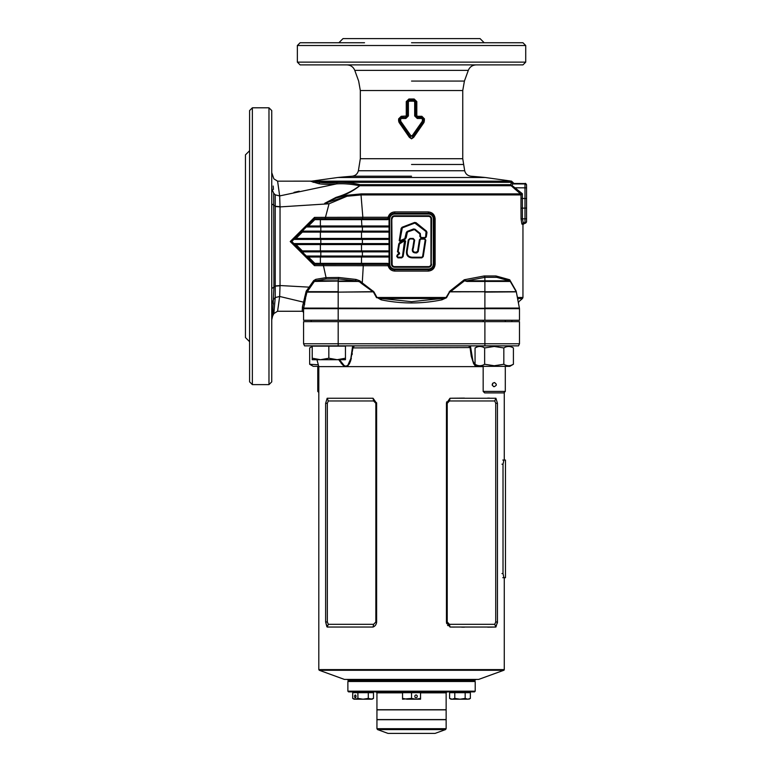 <?xml version="1.0" encoding="UTF-8"?>
<svg xmlns="http://www.w3.org/2000/svg" width="772" height="772" viewBox="0 0 772 772"><rect width="100%" height="100%" fill="white"/><g stroke="black" fill="none" stroke-linecap="round" stroke-linejoin="round"><path stroke-width="1.16" d="M421.802 257.867L413.888 257.52C409.15 258.842 405.088 254.094 407.114 249.578L408.629 239.957L409.98 238.799L413.252 238.799L414.342 240.082L413.097 247.802C412.016 250.968 412.837 252.569 415.558 252.608L417.903 251.595L419.785 239.735L420.875 238.799L424.407 238.799L425.488 240.073L422.892 256.593L421.802 257.52L422.892 256.593L425.488 240.073L424.407 239.117L420.875 239.117L420.093 239.783L418.221 251.643L416.716 252.927L415.558 252.927C412.586 252.724 411.669 250.997 412.788 247.754L414.342 240.082L413.252 238.461L414.67 240.131L413.435 247.86C412.412 250.62 413.117 252.087 415.558 252.27L417.575 251.547L419.447 239.677L420.875 238.461L424.407 238.461L425.826 240.131L423.23 256.642L421.802 257.867L413.888 257.858C407.944 258.137 405.58 255.358 406.776 249.52L408.291 239.899L409.98 238.461L413.252 238.461M420.093 239.783L417.903 251.595L416.716 252.608L415.558 252.27M412.866 249.53L413.435 247.86M412.788 247.754L414.024 240.024L413.252 239.117L409.98 238.799L408.629 239.957L407.423 249.626C406.265 255.011 408.427 257.539 413.888 257.201L421.802 257.211L422.583 256.545L425.179 240.024M406.854 251.604L407.269 255.3L410.376 257.298M411.457 257.443L413.888 257.201M414.998 229.197L420.306 233.491L420.547 236.608L421.319 237.525L424.851 237.525L425.633 236.859L426.048 231.619L414.825 223.06L402.318 227.865L399.857 240.767L404.827 238.654L406.294 232.546L407.211 231.407L413.57 228.966L414.998 229.197L413.676 229.265L414.805 229.438L420.103 233.733L414.805 229.438L407.442 232.025L406.159 237.786L405.136 239.233L400.572 241.646L399.211 240.671L401.15 228.396L402.077 227.248L414.583 222.452L416.05 222.683L426.453 231.108L426.984 232.488L426.279 236.956L424.851 238.181L421.319 238.181L419.891 236.512L419.891 233.993L414.593 229.709M420.171 234.736L420.229 236.56L421.319 237.834L419.891 236.512M424.851 238.181L425.941 236.907L424.851 237.834L421.319 238.181M426.337 232.391L426.279 236.956M415.635 223.185L426.453 231.108M402.077 227.248L401.488 228.454L402.202 227.566L414.583 222.452M405.136 239.233L405.821 237.737L404.982 238.924L400.417 241.346L399.539 240.719L401.488 228.454L399.539 240.893M406.94 232.652L405.821 237.737L407.317 231.706L406.294 232.546M413.802 229.583L407.317 231.706L413.57 228.966M405.628 241.086L403.09 256.651L401.662 257.867L397.937 257.867L396.74 256.458L397.512 254.538L399.22 253.245L397.493 251.788L398.767 243.894L399.78 242.476L404.258 240.102L405.628 241.086L404.422 240.401L405.29 241.028L404.422 240.401L399.944 242.775L404.567 240.681L399.413 244L398.14 251.894L399.114 252.28L399.616 253.776L397.908 255.059L397.387 256.565L397.937 257.211L401.662 257.211L402.444 256.545L404.567 240.681M397.493 251.788L398.468 252.589L397.821 251.836L399.413 244M399.114 252.936L399.423 253.525L399.114 252.589L398.468 252.936M397.908 255.059L399.22 253.245M397.387 256.565L397.223 255.619L397.937 257.52L396.74 256.458M401.662 257.211L397.937 257.867M404.982 240.98L403.09 256.651M409.98 239.117L408.938 240.005L407.423 249.626M432.388 214.905L428.489 213.304A5.539 5.539 0 0 1 434.028 218.843L434.028 264.169A5.539 5.539 0 0 1 428.489 269.708L394.579 269.708L394.791 271.088C391.336 270.866 389.117 269.071 388.133 265.722L389.185 265.414C390.005 268.106 391.809 269.534 394.579 269.708A5.539 5.539 0 0 1 389.049 264.169L389.185 265.414L387.843 264.342L361.923 264.342L362.686 264.342L363.284 265.722L362.261 282.88L373.918 291.855L376.997 297.481L446.081 297.481L450.028 290.986L464.262 279.763L484.218 275.971L495.981 275.971L509.694 279.763L516.092 290.986L517.462 297.481L522.953 297.481L522.953 224.517L524.989 223.137L524.989 183.553L513.843 183.553L512.772 183.929L512.048 185.512L522.374 193.724L520.531 193.897A1.38 1.361 90 0 1 520.984 194.94L361.016 194.94L347.024 196.242L324.722 203.277L336.081 197.362C345.065 194.708 352.91 190.838 359.607 185.753C351.115 184.035 343.415 183.418 336.495 183.91C329.239 184.518 323.323 184.45 318.759 183.688L310.778 181.295L315.072 181.159L310.962 181.285L319.878 182.317C324.327 183.089 330.127 183.157 337.277 182.549C344.013 182.105 351.598 182.81 360.041 184.682L359.8 185.724C353.2 191.051 345.335 195.133 336.206 197.979L347.062 195.239L361.238 193.897L520.511 193.897L511.161 185.724L359.8 185.724A1.38 0.704 -90 0 0 360.041 184.682L510.697 184.682L511.402 182.549L512.174 182.317L319.878 182.317L318.759 183.688M511.161 181.159A1.177 1.168 90 0 1 512.174 182.317L513.843 183.553L511.45 181.159L315.072 181.159A1.177 1.139 90 0 0 314.252 181.709L313.171 182.375M433.304 264.169L433.304 218.843A4.815 4.815 0 0 0 428.489 214.027L394.579 214.027A4.815 4.815 0 0 0 389.773 218.843L389.773 264.169A4.815 4.815 0 0 0 394.579 268.984L428.489 268.984A4.815 4.815 0 0 0 433.304 264.169L434.028 264.169A5.539 5.539 0 0 1 428.489 269.708L428.286 271.088L394.791 271.088M409.17 101.18L408.398 101.943L408.398 115.945L405.821 118.483L401.372 118.483L400.61 119.245L400.736 121.262L410.868 135.698L412.2 135.698L412.981 136.808L423.355 121.899L412.991 136.229L410.086 136.229L412.2 135.698L422.332 121.262L422.467 119.245L421.705 118.483L417.256 118.483L414.68 115.945L414.68 101.943L413.898 101.18L409.17 101.18L409.179 100.235L413.888 100.235L414.168 99.009L416.803 101.586L416.803 115.626L417.498 116.302L421.888 116.302L424.455 118.888L424.011 122.43L413.695 137.339L411.544 138.844L409.382 137.339L399.066 122.43L398.613 120.953L399.713 120.847L399.713 119.245L399.722 121.899L410.096 136.808L400.012 121.802L399.066 122.43M411.534 177.492L485.221 177.492L337.856 177.492L311.589 181.15L277.582 181.159L273.848 178.834L271.744 172.61M252.367 384.62L252.367 107.8L249.597 110.57L249.597 381.85L252.367 384.62L268.974 384.62L271.744 381.85L271.744 110.57L268.974 107.8L268.974 384.62M249.597 341.707L245.448 337.557L245.448 154.863L249.597 150.714M484.198 42.749L522.953 42.749L525.722 45.519L297.355 45.519L300.115 42.749L338.869 42.749L343.029 38.6L480.049 38.6L484.198 42.749M411.534 42.749L522.953 42.749L411.534 42.749M411.534 64.896L300.115 64.896L297.355 62.127L525.722 62.127L522.953 64.896L411.534 64.896M398.613 118.888L401.189 116.302L401.411 117.537L405.84 117.537L401.15 117.248L398.613 118.888L398.613 120.953M401.189 116.302L407.452 115.945L407.452 101.943L406.265 101.586L408.899 99.009L414.168 99.009M441.922 299.825C421.715 303.985 401.459 303.985 381.156 299.825L376.997 297.481L381.397 298.523L411.534 301.659L441.671 298.523L441.922 299.825L446.505 297.741L449.622 292.115L450.51 291.681L484.893 291.681L484.893 281.442L466.906 281.442L464.561 280.776L450.51 291.681L450.028 290.986M526.552 198.529L526.552 187.857L526.552 203.306L526.552 198.529L520.984 198.423L520.984 208.179L521.003 194.94L522.374 193.724L522.412 218.804L523.262 222.674L524.989 223.05A1.563 1.563 -0 0 0 526.552 221.487L526.552 221.487M524.236 223.05L522.847 224.43L521.891 224.063L521.052 218.852L520.984 208.179L526.552 208.083L526.552 221.12A1.563 1.563 180 0 1 524.989 222.674L523.262 222.674L521.891 224.063M362.396 231.127L362.396 226.968L306.349 226.968L314.638 218.679L387.843 218.669L388.133 217.279L389.185 217.598L389.049 218.843A5.539 5.539 0 0 1 394.579 213.304L428.489 213.304L428.286 211.924C432.436 212.329 434.713 214.635 435.118 218.843L435.118 264.169C434.713 268.376 432.426 270.683 428.286 271.088M338.184 320.255L519.488 320.255L519.488 308.675L303.579 308.665L303.579 320.255L338.184 320.255L338.184 308.317L484.893 308.317L303.685 308.086L303.579 308.675A1.38 1.38 0 0 1 303.628 308.317L338.184 308.317L338.184 292.115L306.976 292.115L305.857 296.728M304.67 303.714L303.657 302.19L279.667 296.458L277.582 311.261L302.199 311.261L302.47 306.609L306.137 291.353L313.683 280.603L314.358 281.442L306.976 292.115L306.137 291.353M325.9 279.02L326.064 277.621L338.657 277.476L356.095 279.454L359.704 280.747L361.663 282.359L355.516 280.796L338.184 278.856L325.9 279.02L315.709 280.796L315.816 279.339L326.064 277.621L323.449 265.674L314.465 265.645L290.214 241.54L314.493 217.395L325.456 217.347L329.055 203.779L280.033 206.906L280.033 285.534L309.012 287.136L309.697 288.024M275.469 285.91L280.033 285.534L279.667 296.458L275.237 297.558L275.237 194.833C273.413 173.652 273.413 173.652 275.237 194.833L279.667 195.953C276.936 176.392 276.936 176.392 279.667 195.924L336.495 183.91L337.277 182.549M315.816 279.339L313.683 280.603M299.179 191.205L294.026 192.373M271.744 188.551L273.684 193.241C272.207 170.728 272.207 170.728 273.684 193.241L275.237 194.833L279.667 195.924L280.033 206.906L275.469 206.52M347.062 195.239L347.024 196.242L329.055 203.779L324.722 203.277L336.206 197.979L336.081 197.362M302.219 310.624L303.579 312.641M273.684 193.241L273.925 286.702L272.593 316.153L273.848 313.586L277.582 311.232M277.64 310.846L277.717 310.315M278.152 307.41L279.068 300.983M303.029 304.815L302.47 306.609L303.628 308.317A1.38 1.38 0 0 0 303.579 308.675L302.344 307.324M516.41 291.855L484.893 292.115L484.893 308.086L519.382 308.086L516.352 292.115L517.423 297.741L518.302 298.523C519.045 302.682 519.045 302.682 518.302 298.523C519.045 302.682 519.045 302.682 518.302 298.523L517.819 299.825L517.423 297.741L517.819 299.825C518.61 303.985 518.61 303.985 517.819 299.825L519.45 308.317A1.38 1.38 0 0 1 519.488 308.675A1.38 1.38 0 0 0 519.45 308.317A1.38 1.38 0 0 1 519.488 308.675M389.049 239.426L293.891 239.426L302.18 231.137L320.814 231.127L320.814 226.968L306.349 226.968L302.199 231.127L389.049 231.127M389.049 226.968L361.923 226.968L361.499 219.653L314.812 219.653L308.482 225.984L389.049 225.984M389.049 244.57L296.023 244.57L293.91 243.595L302.199 251.884L320.814 251.884L320.814 256.034L306.349 256.034L362.396 256.034L362.396 251.884L302.199 251.884L293.891 243.576L320.814 243.576L320.814 239.426L293.891 239.426L291.816 241.501L293.891 243.576L389.049 243.576M296.023 244.57L302.354 250.89L361.499 250.89L361.499 244.57L362.396 243.576L362.396 239.426L361.499 238.442L361.499 232.111L302.354 232.111L296.023 238.442L389.049 238.442M389.049 251.884L361.923 251.884L361.499 250.89L389.049 250.89M389.049 257.028L361.499 257.028L361.923 256.034L389.049 256.034M320.38 256.034L320.38 264.342L323.072 264.342L323.449 265.674L388.133 265.722L387.631 263.348L361.499 263.348L361.923 264.342L314.648 264.342L306.368 256.053L314.638 264.323L314.812 263.348L361.499 263.348L361.499 257.028L308.482 257.028L314.812 263.348M389.049 219.2L387.631 219.653L387.843 218.669A1.38 1.38 0 0 0 389.185 217.598L387.843 218.669L362.242 218.669L362.85 217.279L388.133 217.279C389.117 213.931 391.336 212.146 394.791 211.924L428.286 211.924M361.238 193.897A1.38 0.627 90 0 0 361.016 194.94L362.85 217.279L325.456 217.347L325.051 218.669L316.462 218.669M387.631 263.348L389.049 263.812M302.354 250.89L302.18 251.865L306.368 256.053L308.482 257.028M361.663 282.359L362.261 282.88L361.653 283.565L359.105 281.442L359.704 280.747M290.214 241.54L292.453 242.147M314.465 265.645L314.648 264.342M302.354 232.111L302.18 231.137L293.91 239.407L296.023 238.442M308.482 225.984L306.368 226.958L314.677 218.64L314.493 217.395M428.489 214.027L428.489 213.304A5.539 5.539 0 0 1 434.028 218.843L433.922 217.752M433.594 216.7L433.082 215.745M428.489 268.984L428.489 269.708L429.56 269.602M430.593 269.293L431.548 268.791M432.388 268.106L433.073 267.276M387.843 218.669A1.38 1.38 0 0 0 389.185 217.598L389.049 218.843A5.539 5.539 0 0 1 394.579 213.304L392.765 213.612L389.908 215.87M394.579 268.984L394.579 269.708A5.539 5.539 0 0 1 389.049 264.169L389.049 218.843L389.773 218.843M394.579 216.382L394.579 216.073A2.77 2.77 0 0 0 391.809 218.843L391.809 264.169A2.77 2.77 0 0 0 394.579 266.938L428.489 266.938A2.77 2.77 0 0 0 431.258 264.169L431.258 218.843A2.77 2.77 0 0 0 428.489 216.073L394.579 216.073A2.77 2.77 0 0 0 391.809 218.843L392.128 264.169A2.461 2.461 0 0 0 394.579 266.63L428.489 266.63A2.461 2.461 0 0 0 430.95 264.169L430.95 218.843A2.461 2.461 0 0 0 428.489 216.382L394.579 216.382A2.461 2.461 0 0 0 392.128 218.843M526.552 187.857L526.552 185.492L526.552 187.857L515.455 187.799L514.557 188.802M411.534 176.209L352.177 176.209C355.448 175.755 357.513 173.932 358.391 170.747L464.686 170.747C465.555 173.932 467.629 175.755 470.901 176.209A741.023 741.023 0 0 1 485.221 177.492L511.566 181.159L513.959 183.475L524.989 183.553A1.563 1.563 180 0 1 526.552 185.116L526.552 185.492A1.563 1.563 180 0 0 524.989 183.929L512.772 183.929L511.402 182.549M526.552 203.306L526.552 208.083M484.218 275.971L485.028 277.322L496.743 277.322L509.443 280.796L496.859 277.351L496.174 276.019M376.562 297.741L373.455 292.115L361.653 283.565M304.786 296.564L305.664 297.702L303.685 308.096L305.152 300.385M364.529 42.749L336.206 42.749M273.848 313.586L275.237 297.577L273.684 299.169L271.744 303.84M272.69 314.387L272.738 313.548M272.844 311.782L272.998 309.36M273.336 304.207L273.413 303.01M271.744 288.525L275.469 286.132L280.033 285.775M271.744 203.914L275.479 206.298L280.043 206.655M273.423 189.449L273.192 186.033M516.092 290.986L516.188 291.681A1.38 1.38 0 0 1 516.352 292.115A1.38 1.38 0 0 0 516.188 291.681L509.896 280.776L510.282 281.442L484.893 281.442L484.893 277.351L466.906 280.796L466.906 281.442M449.159 291.855L516.188 291.681L510.282 281.442A1.38 1.38 0 0 0 509.443 280.796L509.694 279.763L509.684 280.583M485.028 277.322L483.996 276.019M424.455 118.888L423.355 119.245L423.654 120.953L423.654 118.888L421.927 117.248L417.227 117.537L421.666 117.537L421.888 116.302M413.898 101.18L413.888 100.235L415.625 101.943L415.625 115.945L415.954 101.586L414.68 101.943M416.803 101.586L414.178 99.945L408.89 99.945L407.452 101.943L408.398 101.943M272.593 316.153L271.744 319.811M510.697 184.682L512.048 185.512L511.161 185.724A1.38 1.361 -90 0 1 510.697 184.682M394.579 214.027L394.791 211.924M359.105 281.442L338.184 281.442L338.184 291.681L307.208 291.681L306.523 290.542M303.599 303.02L304.641 304.573M373.04 290.986L372.567 291.681L338.184 292.115L373.918 291.855M446.505 297.741L441.671 298.523L381.397 298.523L381.156 299.825M464.966 280.583L464.262 279.763L464.966 280.583L466.906 280.796L509.443 280.796A1.38 1.38 0 0 1 510.282 281.442M495.981 275.971L496.743 277.322M520.531 193.897L521.003 194.94M338.657 277.476L338.184 280.796L315.709 280.796L314.358 281.442L355.516 280.796L356.095 279.454M408.899 99.009L408.89 99.945L407.124 101.586L407.124 115.626L405.551 117.248L405.58 116.302M417.498 116.302L417.517 117.248L415.954 115.626L416.803 115.626M414.68 115.945L415.625 115.945L417.227 117.537L417.256 118.483M405.821 118.483L405.84 117.537L407.452 115.945L408.398 115.945M400.61 119.245L399.713 119.245L401.411 117.537L401.372 118.483M400.736 121.262L400.012 121.802L399.713 120.847L400.61 120.847M421.705 118.483L421.666 117.537L423.355 119.245L422.467 119.245M424.011 122.43L423.355 121.899L423.654 120.953L424.455 120.953M422.467 120.847L423.355 120.847L423.066 121.802L422.332 121.262M409.382 137.339L410.096 136.808C411.061 138.68 412.016 138.68 412.981 136.808L413.695 137.339M320.38 226.968L320.38 218.669L314.648 218.669L314.812 219.653M317.765 366.343L317.765 391.423L318.807 391.423M317.765 391.423L318.807 392.465M468.006 691.876L451.948 692.021L451.263 692.706M467.774 699.21L465.169 698.409L459.977 699.21L467.774 699.21L470.37 698.409L470.37 692.706L449.593 692.706L449.593 698.409L452.189 699.21L450.983 699.21L459.977 699.21L454.785 698.409L452.189 699.21M469.077 698.998L470.37 698.409L468.971 699.21M465.169 698.409L465.169 692.706M454.785 698.409L454.785 692.706M484.642 347.94L494.234 346.464L503.827 347.94C507.011 346.001 510.205 346.001 513.409 347.94L513.409 364.268C510.224 366.208 507.03 366.208 503.827 364.268L494.234 365.745L484.642 364.268C481.458 366.208 478.264 366.208 475.06 364.268L475.06 347.94C478.244 346.001 481.438 346.001 484.642 347.94L484.642 364.268M477.434 346.86L475.06 347.94L478.659 345.866M511.045 365.349L513.409 364.268L509.809 366.343L478.659 366.343L475.06 364.268M503.827 347.94L503.827 364.268M344.273 365.667L343.714 365.725M318.305 364.77L309.659 364.268L313.268 366.343L318.73 366.343M312.226 346.464L309.659 347.94L309.659 364.268M446.139 709.873L376.939 709.873L376.939 719.562L446.139 719.562L446.139 709.873M348.558 680.808L474.51 680.808L348.558 680.808L347.873 681.502L475.205 681.502L474.51 680.808L475.205 680.113L347.873 680.113L348.558 680.808M475.205 691.181L474.51 691.876L348.558 691.876L347.873 691.181L475.205 691.181L475.205 681.502M395.023 733.4L434.897 733.4L395.023 733.4M402.54 692.851L376.939 692.851L376.939 709.729L446.139 709.729L446.139 692.851L420.537 692.851M376.939 728.691L376.939 719.697L446.139 719.697L446.139 728.691L445.502 729.598L377.576 729.598L376.939 728.691L446.139 728.691M347.873 680.113A0.695 0.695 0 0 0 347.178 679.418M503.817 670.27L319.261 670.27L344.408 679.418L478.659 679.418L503.817 670.27A0.695 0.695 0 0 0 504.27 669.613L504.27 577.697M311.193 320.255L311.193 321.644M483.166 366.623L318.807 366.623L318.807 669.613L504.27 669.613M495.904 627.038L450.018 627.038L446.448 621.981L446.448 403.302L450.018 398.246L495.904 398.246L497.448 403.302L497.448 621.981L495.904 627.038L494.727 624.316L495.73 621.981L495.73 403.302L494.727 400.967L449.478 400.967L447.229 403.302L447.229 621.981L449.478 624.316L494.727 624.316M375.848 403.302L376.62 403.302L373.05 398.246L327.164 398.246L325.63 403.302L325.63 621.981L327.164 627.038L373.05 627.038C375.192 626.121 376.389 624.432 376.62 621.981L376.62 403.302L373.05 398.246L373.6 400.967L375.848 403.302L375.848 621.981L373.6 624.316L328.341 624.316L327.338 621.981L327.338 403.302L328.341 400.967L373.6 400.967M327.338 621.981L325.63 621.981L326.855 626.681M376.533 622.917L376.62 622L375.848 621.981M376.62 403.293L376.582 402.714M489.573 398.13L487.711 398.111M464.406 398.111L451.427 398.227M446.679 401.836L446.448 403.302L447.229 403.302M447.229 621.981L446.467 622.406M446.563 623.023L446.747 623.651M447.528 625.098L448.059 625.706M449.478 624.316L450.018 627.038L454.322 627.086M461.637 627.154L464.416 627.173M487.721 627.173L492.411 627.115M492.941 627.105L495.219 627.057M497.4 623.033L497.448 621.981L495.73 621.981M495.904 398.246L494.727 400.967M312.322 346.136A2.77 2.77 0 0 0 311.116 345.866M316.954 359.704L318.807 366.623M338.966 359.887L339.979 361.518M340.761 362.637L342.681 364.876M343.058 365.214L345.431 366.497L347.516 366.053L349.407 363.815L350.951 359.887M351.202 358.98L351.337 358.459M352.138 354.531L352.283 353.634M474.626 365.214L476.623 366.497L478.466 366.237L476.034 366.314L473.67 363.815L471.258 356.288L470.1 347.911L471.258 356.288M339.477 359.704L344.254 365.658L345.885 366.179L347.805 365.339L350.826 358.517L352.418 347.554L352.968 347.911L354.377 345.866L352.968 347.911L350.411 361.557L347.911 365.754L345.914 366.536L343.685 365.706L338.85 359.704M468.7 345.866L470.1 347.911L468.7 345.866M519.488 343.781L519.488 321.644L303.579 321.644L303.579 343.781L519.488 343.781L518.523 345.866L304.544 345.866L303.579 343.781L304.544 345.866M450.018 398.246L449.478 400.967M373.05 627.038L373.6 624.316M327.164 627.038L328.341 624.316M328.341 400.967L327.164 398.246M352.418 347.554L352.659 345.866M470.409 345.866L472.937 360.987L475.214 365.291L478.08 366.015M470.65 347.554L352.968 347.911M483.166 320.255L483.166 321.644M483.166 366.343L483.166 391.423L505.303 391.423L505.303 366.343M494.234 382.536L494.225 382.536C496.917 383.925 496.917 385.305 494.234 386.695C491.552 385.305 491.552 383.925 494.234 382.536L494.601 382.574M492.748 383.173L492.314 385.411M493.501 386.56L494.234 386.695M496.164 385.392L496.309 384.62M483.166 391.423L484.662 392.919L503.807 392.919L505.303 391.423M312.226 358.218L312.226 359.704L320.534 359.704L312.226 358.218L312.226 346.136L345.451 346.136L345.451 358.218L337.142 359.704L328.833 358.218L320.534 359.704L345.451 359.704L345.451 358.218M328.833 358.218L328.833 346.136M414.834 696.373A1.38 1.197 90 0 0 417.237 696.373A1.38 1.197 90 0 0 414.834 696.373M419.563 691.876L420.257 692.706M419.563 692.021L403.505 692.021L402.82 692.706M411.534 698.409L416.031 699.21L420.537 698.409L420.537 699.21L407.037 699.21L402.54 698.409L402.54 699.21L411.534 698.409L411.534 692.706L402.54 692.706L402.54 698.409M420.537 698.409L420.537 692.706L411.534 692.706M354.609 696.373A1.38 0.695 -90 0 0 355.303 697.763A1.38 0.695 -90 0 0 355.998 696.373A1.38 0.695 -90 0 0 355.303 694.993A1.38 0.695 -90 0 0 354.609 696.373M371.12 691.876L355.062 692.021L354.377 692.706M370.888 699.21L354.097 699.21L355.303 699.21L352.707 698.409L352.707 692.706L373.484 692.706L373.484 698.409L370.888 699.21L372.094 699.21L368.292 698.409L363.091 699.21L357.899 698.409L355.303 699.21M372.2 698.998L373.484 698.409L372.094 699.21M368.292 698.409L368.292 692.706M357.899 698.409L357.899 692.706M505.457 460.044L503.894 460.044L503.016 464.204L503.016 573.538L503.894 577.697L505.457 577.697L505.457 460.044M503.894 460.044L502.804 460.044M503.894 577.697L502.804 577.697M358.391 170.747L360.321 158.714L462.746 158.714L462.746 90.536L464.416 81.07L468.315 70.358L354.763 70.358C353.296 66.903 350.7 65.089 346.956 64.896M411.534 164.475L463.354 164.475L411.534 164.475M462.746 90.536L360.321 90.536L358.652 81.07L354.763 70.358M411.534 81.07L464.416 81.07L411.534 81.07M406.265 115.626L406.265 101.586M484.893 320.255L484.893 308.317L519.45 308.317M518.408 302.962L518.861 301.659L522.48 298.523L518.302 298.523M389.049 232.111L361.499 232.111L361.923 231.127M387.631 219.653L361.499 219.653L361.923 218.669M320.38 239.426L320.38 231.127L302.199 231.127M320.38 251.884L320.38 243.576M431.567 264.169A3.078 3.078 0 0 1 428.489 267.247L394.579 267.247A3.078 3.078 0 0 1 391.5 264.169L391.5 218.843A3.078 3.078 0 0 1 394.579 215.764L428.489 215.764A3.078 3.078 0 0 1 431.567 218.843L431.258 264.169A2.77 2.77 0 0 1 428.489 266.938L428.489 266.63M430.95 218.843L431.258 218.843A2.77 2.77 0 0 0 428.489 216.073L428.489 216.382M392.128 264.169L391.809 264.169A2.77 2.77 0 0 0 394.579 266.938L394.579 266.63M526.552 218.756L521.052 218.852M279.657 296.477L275.237 297.577M434.028 264.169L435.118 264.169M433.304 218.843L435.118 218.843M419.891 233.993L420.306 233.491M401.797 228.502L401.15 228.396M399.857 240.767L399.211 240.671M407.442 232.025L407.211 231.407M400.263 241.067L400.572 241.646M406.159 237.786L405.512 237.689M397.532 255.677L396.885 255.571M399.78 242.476L400.089 243.055M420.875 238.461L420.875 239.117M424.407 238.461L424.407 239.117M418.221 251.643L417.575 251.547M416.716 252.927L416.716 252.27M423.23 256.642L422.583 256.545M414.024 240.024L414.67 240.131M408.291 239.899L408.938 240.005M389.049 264.169L389.773 264.169M388.181 733.4L434.897 733.4M484.893 345.866L484.893 321.644M338.184 345.866L338.184 321.644M497.448 403.302L495.73 403.302M327.338 403.302L325.63 403.302M503.016 573.538L501.945 573.538M503.016 464.204L501.945 464.204M252.367 107.8L268.974 107.8M468.315 70.358C469.772 66.903 472.377 65.089 476.121 64.896M462.746 158.714L464.686 170.747M360.321 158.714L360.321 90.536M352.177 176.209A741.023 741.023 0 0 0 337.856 177.492M303.685 308.096L305.201 300.125L303.685 308.086M297.355 45.519L297.355 62.127M525.722 45.519L525.722 62.127M522.48 298.523L522.953 297.481M524.989 183.475C525.365 183.07 525.886 183.591 526.552 185.039M524.989 223.137C525.385 223.523 525.906 223.002 526.552 221.574M468.006 692.021L468.7 692.706M450.983 699.21L449.593 698.409M509.809 345.866L513.409 347.94M446.139 692.851L447.104 691.876M376.939 692.851L375.964 691.876M347.873 691.181L347.873 681.502M435.225 733.342L445.502 729.598M387.843 733.342L377.576 729.598M475.205 680.113L475.899 679.418M318.807 669.613L319.261 670.27M511.884 321.644L511.884 320.255M504.27 460.044L504.27 392.465M510.514 346.271L511.952 345.866M505.303 321.644L505.303 320.255M371.12 692.021L371.815 692.706M354.097 699.21L352.707 698.409"/></g></svg>

